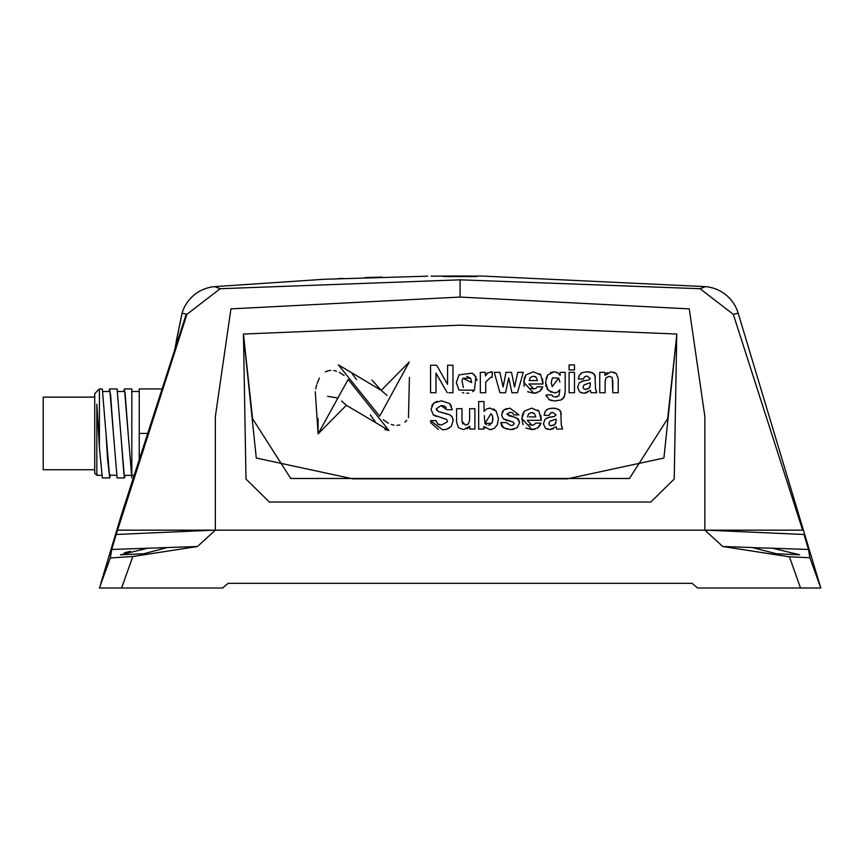 <?xml version="1.0" encoding="UTF-8"?>
<svg xmlns="http://www.w3.org/2000/svg" width="864" height="864" viewBox="0 0 864 864"><rect width="100%" height="100%" fill="white"/><g stroke="black" fill="none" stroke-linecap="round" stroke-linejoin="round"><path stroke-width="1.3" d="M130.302 551.297L124.416 552.83M197.435 546.523L167.303 547.549L143.91 553.727L120.496 554.807L147.636 548.23L111.737 549.472L116.197 534.481L213.732 530.161L117.569 530.161L116.197 534.481L117.569 530.161L215.352 530.161L197.435 546.523L132.818 556.502L121.576 588.006L222.566 588.006L228.15 583.33L692.064 583.33L697.648 588.006L820.8 588.006L800.528 588.006L789.437 556.816L809.87 557.734L808.477 549.472L772.578 548.23L799.718 554.807L776.304 553.727L752.879 547.679L772.578 548.23M213.732 530.161L704.862 530.161L215.352 530.161L215.352 416.513L230.947 308.88L460.102 297.065L460.102 279.828L220.169 288.716L214.682 286.632L324.259 279.266L427.712 276.178M752.911 547.549L722.779 546.523L704.862 530.161L706.482 530.161L804.006 534.481L808.477 549.472M460.102 297.065L689.267 308.88L704.862 416.513L704.862 530.161L803.412 530.161L706.482 530.161M100.818 583.33L116.802 530.161L117.569 530.161L116.802 530.161L121.241 515.398L186.235 314.161L186.916 314.323L117.569 530.161M121.576 588.006L99.414 588.006L110.311 557.939L111.737 549.472L110.344 557.734L100.85 583.33M722.779 546.523L789.437 556.816M809.87 557.734L820.8 588.006L738.169 313.178L733.298 314.323L802.645 530.161M116.176 534.578L115.225 537.602M114.318 540.54L112.072 548.122M112.039 548.273L111.737 549.472M697.648 588.006L692.064 583.33M819.396 583.33L820.8 588.006M110.311 557.939L132.818 556.502M147.636 548.23L167.303 547.549M184.259 320.242L185.468 316.516M174.712 349.769L182.045 313.178L186.235 314.161L185.339 316.818L186.235 314.161L182.045 313.178A37.476 37.476 0 0 1 214.682 286.632M674.222 479.045L676.76 334.022L460.102 325.177L243.454 334.022L252.58 418.727L290.758 478.483L629.456 478.483L667.634 418.727L676.739 335.124L663.919 458.028L567.497 478.829L460.102 478.85L352.706 478.829L256.284 458.028L243.475 335.124L245.992 479.045L269.406 502.049L650.808 502.049L674.222 479.045M186.916 314.323L220.169 288.716M431.06 276.134L481.712 276.08M733.298 314.323L700.045 288.716L460.102 279.828M700.045 288.716L705.521 286.632L482.825 276.08M476.496 276.264L443.707 276.577L476.496 276.599M440.705 276.08L440.057 276.08M382.061 277.096L364.878 277.592M342.976 278.413L337.673 278.64M478.019 276.08L476.496 276.037M121.241 515.398L123.908 507.211M126.77 498.463L134.374 475.351L131.825 475.351M738.169 313.178A37.476 37.476 0 0 0 705.521 286.632M676.652 335.038L676.76 334.022M243.562 335.038L243.454 334.022M570.164 372.341L569.095 372.341L569.095 392.731L569.095 372.341L574.484 372.341L574.484 392.731L569.095 392.731L574.484 392.731L574.484 372.341M599.735 372.341L604.897 372.341L604.973 375.322L611.096 371.801L616.324 373.604L618.214 378.616L618.214 392.731L612.814 392.731L612.187 377.428L609.304 376.358L606.128 377.698L605.135 381.067L605.135 392.731L599.735 392.731L599.735 372.341L599.735 392.731L600.815 392.731M446.742 429.192L442.606 429.84L430.564 420.617L436.104 420.617L437.692 423.965L441.536 425.056L447.584 421.686L446.526 419.396L433.22 414.817L431.017 409.18L433.793 403.056L441.385 400.842L449.626 403.52L452.293 409.72L446.774 409.72L441.04 405.626L436.298 408.758L438.48 411.588L449.744 414.806L452.272 417.042L453.125 420.844L451.159 426.546L446.742 429.192L449.118 428.166M474.919 429.073L469.832 429.073L469.832 426.244L463.558 429.613L458.492 427.712L456.592 422.107L456.592 408.683L461.992 408.683L461.992 421.308L465.426 425.088L468.342 423.997L469.606 420.466L469.606 408.683L474.919 408.683L474.919 429.073L474.919 408.683L469.606 408.683M484.024 401.566L484.024 411.361L486.648 408.91L490.072 408.143L496.249 411.134L498.452 418.705L497.286 424.764L494.165 428.479L489.92 429.613L483.872 426.546L483.872 429.073L478.667 429.073L478.667 401.566L484.024 401.566L478.667 401.566L478.667 429.073L479.714 429.073M590.414 390.323L584.064 393.271L579.636 391.932L577.638 387.418L579.29 382.784L583.567 380.83L588.503 380.106L590.263 378.616L587.056 376.132L584.528 376.736L583.492 378.994L578.329 378.994L579.55 374.879L582.347 372.611L587.056 371.801L592.564 372.859L594.994 375.214L595.501 388.757L596.689 392.731L590.954 392.731L590.414 390.323L590.954 392.731L592.099 392.731M557.442 392.18L554.429 392.882L548.176 390.355L545.562 382.288L547.722 374.922L554.094 371.801L557.723 372.74L560.056 375.397L560.131 372.341L565.218 372.341L565.218 391.694L564.322 396.803L561.125 399.924L554.818 401.036L549.061 399.632L546.091 394.913L551.837 394.913L552.884 396.446L555.509 396.976L558.965 395.755L559.829 389.75L557.442 392.18L554.429 392.882M541.544 389.394L542.765 386.759L539.482 391.543L533.812 393.271L523.638 382.136L526.025 374.825L533.434 371.801L540.778 375.019L542.992 383.972L528.952 383.972L533.812 388.984L536.015 388.346L537.257 386.759L541.231 386.759M480.33 372.341L485.417 372.341L485.417 375.937L487.663 372.913L492.156 371.876L492.156 377.352L490.666 377.276L485.73 382.136L485.73 392.731L480.33 392.731L480.33 372.341L480.33 392.731L481.41 392.731M569.095 369.932L569.095 364.921L574.484 364.921L574.484 369.932L569.095 369.932L572.951 369.932M511.942 392.731L508.734 377.849L505.516 392.731L499.975 392.731L494.23 372.341L499.9 372.341L503.107 386.996L506.012 372.341L511.488 372.341L514.544 386.996L517.763 372.341L523.303 372.341L517.46 392.731L511.942 392.731L511.294 389.729M434.873 392.731L435.953 392.731L435.953 373.14L447.239 392.731L436.028 373.14L435.953 392.731L430.564 392.731L430.564 365.224L436.644 365.224L447.541 384.35L447.617 365.224L452.974 365.224L452.974 392.731L448.772 392.731M338.364 364.813L381.229 390.366L409.244 362.005L379.674 416.167L338.364 364.813M510.689 429.613L503.636 427.842L500.818 422.572L506.369 422.572L510.764 425.552L513.367 424.926L514.21 423.49L513.086 421.999L503.291 418.781L501.584 414.958L503.69 410.044L509.89 408.143L518.994 414.882L513.68 414.882L512.741 412.927L510.073 412.279L506.822 414.191L517.309 418.284L519.599 422.572L517.19 427.734L510.689 429.613L514.112 429.214M539.806 425.736L541.026 423.101L537.743 427.885L532.073 429.613L521.899 418.478L524.286 411.167L531.695 408.143L539.039 411.361L541.253 420.314L527.213 420.314L532.073 425.326L534.276 424.688L535.518 423.101L541.026 423.101L535.518 423.101M556.211 426.665L549.86 429.613L545.422 428.274L543.434 423.76L545.087 419.126L549.364 417.172L554.299 416.448L556.06 414.958L552.852 412.463L550.325 413.078L549.288 415.336L544.126 415.336L545.346 411.221L548.143 408.953L552.852 408.143L558.36 409.201L560.79 411.556L561.298 425.088L562.486 429.073L556.751 429.073L556.211 426.665L556.751 429.073L557.874 429.073M388.93 430.51L346.345 405.27L318.092 433.89L348.149 379.426L388.93 430.51L384.826 429.505M472.262 373.108L475.891 376.877L474.422 390.247L458.946 390.053L456.322 382.558L459.022 374.879L472.262 373.108M450.986 276.037L469.228 276.037L450.986 276.091M446.504 276.091L455.652 275.994L446.494 276.037M443.707 276.091L466.43 275.994M443.707 276.037L446.504 276.037M462.413 392.537L463.784 392.947M466.668 393.271L468.752 393.131M472.792 391.64L474.422 390.247M456.322 382.558L458.946 390.053M476.993 380.246L474.368 374.717M470.599 378.194L471.668 382.558L462.942 378.194L470.599 378.194L466.765 376.358M462.942 378.194L462.013 380.83M462.013 380.84L463.352 387.482M344.153 375.484L339.217 372.287M336.56 371.196L333.742 370.516M330.858 370.364L328.234 370.753M327.964 370.818L325.328 371.909M319.388 378.097L317.12 383.346M316.688 384.75L315.727 388.919M315.284 391.77L318.092 433.89L318.071 418.511M327.64 396.306L336.852 397.861M341.626 401.026L346.345 405.27M375.268 421.74L370.267 414.871M554.299 416.448L547.074 417.809M551.578 412.582L552.852 412.463M544.126 415.336L545.141 415.336M547.776 415.336L549.288 415.336M545.346 411.221L544.504 413.197M548.143 408.953L546.566 409.86M555.541 408.326L550.757 408.305M559.764 410.162L555.725 408.359M561.298 414.04L559.796 410.195M562.486 428.274L561.298 425.088M560.974 429.073L562.486 429.073M549.86 429.613L553.349 428.803M545.422 428.274L547.528 429.311M553.111 420.174L549.882 421.157L556.06 419.126L556.06 421.762L556.06 419.126M549.59 425.228L551.426 425.779L549.59 425.228L548.834 423.49L549.882 421.157M550.562 425.714L554.591 424.732L555.725 423.446M553.09 425.477L554.591 424.732L556.06 421.762M522.45 414.655L521.899 418.478L523.055 424.71M525.874 428.036L532.073 429.613L535.043 429.203M524.286 411.167L522.461 414.612M539.039 411.361L537.743 409.957M541.253 419.353L540.756 415.184M527.213 420.314L541.253 420.314M534.276 424.688L532.073 425.326L529.243 424.591M537.743 427.885L539.784 425.768M532.678 416.902L535.745 416.902L534.47 413.716L533.207 412.841M533.12 412.808L531.619 412.549L534.47 413.716L535.745 416.902L529.103 416.902M528.714 413.726L527.45 416.902L528.714 413.726L531.619 412.549M512.136 425.434L510.764 425.552L506.369 422.572L500.818 422.572L501.455 425.466M501.584 425.714L502.297 426.73M502.621 427.054L507.06 429.235M519.599 422.572L518.368 419.018L514.318 417.161M512.752 416.718L508.594 415.649M512.741 412.927L513.68 414.882L514.717 414.882M517.482 414.882L518.994 414.882M506.498 408.564L503.69 410.044L502.092 412.258M503.291 418.781L505.688 420.023M506.077 420.163L513.086 421.999M383.216 419.731L388.487 423.274M391.295 424.462L393.908 425.142M396.911 425.369L399.784 424.969M404.87 422.258L406.771 420.26M408.478 417.712L409.417 377.395M387.04 395.442L381.229 390.366L371.93 380.041M352.123 373.669L356.551 379.598M451.829 392.731L452.974 392.731M452.974 365.224L451.904 365.224M439.679 370.559L436.644 365.224M432.097 365.224L430.564 365.224M503.982 392.731L505.516 392.731L508.734 377.849M515.916 392.731L517.46 392.731L523.303 372.341L521.77 372.341M518.875 372.341L517.763 372.341L517.115 375.343M515.257 384.059L514.544 386.996L511.488 372.341M507.114 372.341L506.012 372.341M503.755 384.059L503.107 386.996L499.9 372.341M495.364 372.341L494.23 372.341L494.467 373.14M498.312 386.824L499.975 392.731L501.077 392.731M574.484 364.921L572.951 364.921M570.164 364.921L569.095 364.921M492.156 371.876L487.663 372.913L485.417 375.937L485.417 372.341L483.883 372.341M484.196 392.731L485.73 392.731L485.73 382.136M490.666 377.276L492.156 377.352L490.666 377.276M491.681 371.822L491.119 371.801M524.189 378.313L524.102 386.392M527.612 391.694L533.812 393.271L536.782 392.861M526.025 374.825L524.2 378.27M540.778 375.019L539.482 373.615M542.992 383.011L542.506 378.842M528.952 383.972L539.924 383.972M536.015 388.346L533.812 388.984L530.982 388.249M539.482 391.543L541.523 389.426M534.416 380.56L537.484 380.56L536.209 377.374L534.946 376.499M534.859 376.466L533.358 376.207L536.209 377.374L537.484 380.56L529.189 380.56L530.442 377.384L529.189 380.56M530.442 377.384L533.358 376.207M545.562 382.288L546.07 386.597M546.869 388.616L551.048 392.256M547.722 374.922L546.07 378.432M554.094 371.801L550.476 372.546M557.723 372.74L555.973 372.028M560.131 375.397L559.116 373.874M565.218 391.694L565.218 372.341M563.144 398.52L565.024 394.34M561.125 399.924L562.982 398.671M549.061 399.632L551.837 400.669M546.091 394.913L546.329 396.36M551.837 394.913L552.884 396.446L551.837 394.913L550.292 394.913M557.399 396.77L555.509 396.976M559.829 389.75L558.965 395.755M552.388 377.903L551.178 382.633L552.388 377.903L558.695 378.119L552.193 386.629L551.178 382.633M559.904 382.072L558.695 378.119M584.561 380.689L581.278 381.467M588.503 380.106L586.991 380.333M585.792 376.24L587.056 376.132M578.329 378.994L579.366 378.994M579.55 374.879L578.718 376.823M582.347 372.611L580.77 373.529M589.745 371.984L584.96 371.963M593.968 373.831L589.928 372.017M595.501 377.698L594 373.853M596.689 391.932L595.501 388.757M595.156 392.731L596.689 392.731M584.064 393.271L587.552 392.461M579.636 391.932L581.731 392.969M587.326 383.832L584.086 384.815L590.263 382.784L590.263 385.42L590.263 382.784M583.805 388.886L585.641 389.437L583.805 388.886L583.038 387.148L584.086 384.815M584.766 389.372L588.794 388.39L589.928 387.104M587.293 389.135L588.794 388.39L590.263 385.42M486.648 408.91L484.024 411.361M490.072 408.143L488.938 408.208M496.249 411.134L493.549 408.888M497.286 424.764L498.452 418.705M489.92 429.613L492.124 429.365M483.872 426.546L485.05 427.885M484.304 415.681L484.985 423.49L486.529 424.786M488.527 425.174L490.493 424.699M492.685 421.211L492.48 415.897L492.944 419.051L491.886 423.252L484.985 423.49L490.99 413.64L492.48 415.897M469.757 426.244L468.644 427.691M469.832 429.073L470.848 429.073M468.342 423.997L467.035 424.796M462.791 424.084L461.992 421.308M461.992 408.683L456.592 408.683L456.592 422.107L458.492 427.712M467.143 428.803L468.601 427.734M436.104 420.617L430.564 420.617L430.812 422.723M430.812 422.744L438.35 429.43M442.606 429.84L444.82 429.624M453.125 420.844L452.952 418.878M452.272 417.042L451.181 415.735M449.744 414.806L445.057 413.23M442.984 412.7L440.791 412.15M436.892 410.605L436.417 409.666M441.04 405.626L442.951 405.734M443.027 405.745L444.874 406.393M444.906 406.404L446.256 407.819M446.774 409.72L448.308 409.72M451.192 409.72L452.293 409.72M451.472 406.231L449.626 403.52M437.314 401.317L433.793 403.056L431.73 405.799M433.22 414.817L436.363 416.48M441.709 417.852L446.526 419.396L447.584 421.686M439.528 424.807L437.692 423.965M606.042 373.831L604.897 375.322M604.897 372.341L603.364 372.341M603.59 392.731L605.135 392.731M612.814 380.408L612.814 392.731L613.894 392.731M616.68 392.731L618.214 392.731M618.214 378.616L616.324 373.604L613.894 372.2M607.511 372.665L606.139 373.734M110.495 475.351L109.696 477.932L102.319 388.93L99.414 388.93L99.414 447.595L102.341 477.922M131.825 477.922L131.825 388.93L124.47 388.93L131.825 477.922M125.248 475.351L124.448 477.932L117.072 388.93L109.717 388.93L117.094 477.932L124.448 477.932M123.671 391.5L124.47 388.93M108.918 391.5L109.717 388.93M94.727 397.127L43.2 397.127L43.2 469.735L94.727 469.735M99.414 388.93L94.727 393.606L94.727 473.245L96.833 475.351L96.833 404.158L99.414 447.595M101.542 475.351L96.833 475.351M113.432 433.933L110.56 394.189L109.717 391.5L103.118 391.5M131.047 475.351L124.448 475.351L123.93 474.336L120.766 433.426M139.234 391.5L131.825 391.5M116.294 475.351L109.393 475.016L107.6 459.799L106.024 433.696M128.164 433.426L125.096 392.98L124.47 391.5L117.871 391.5M96.833 404.158L98.647 433.426M162.119 388.93L139.234 388.93L139.234 460.534M139.234 433.426L147.928 433.426M182.045 313.178L176.137 341.863M109.696 477.932L102.341 477.932"/></g></svg>
